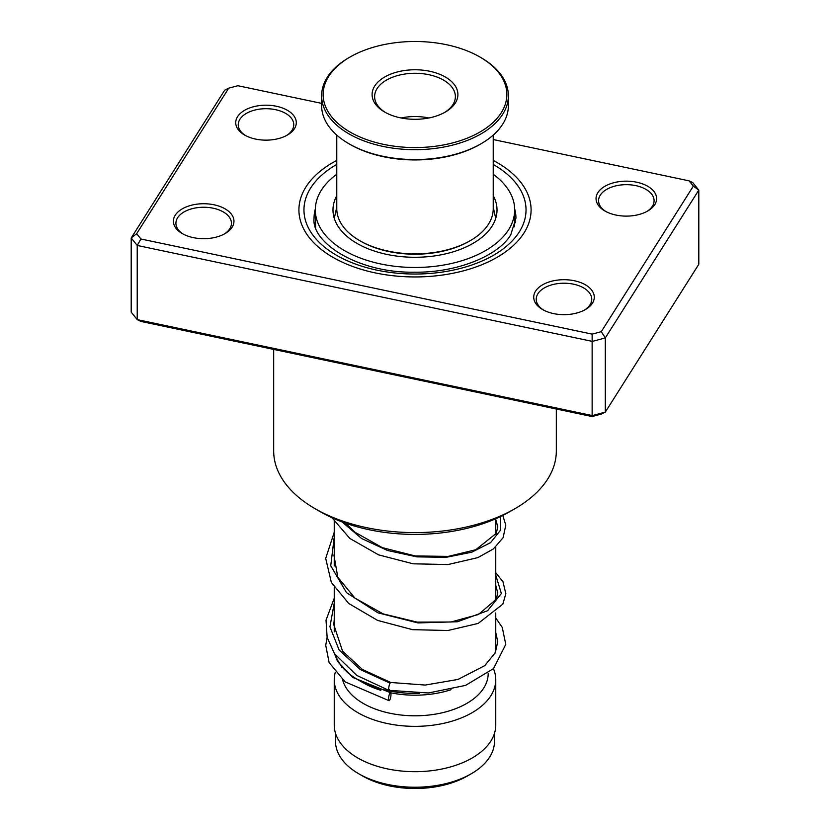 <?xml version="1.0" encoding="UTF-8"?>
<svg xmlns="http://www.w3.org/2000/svg" width="830" height="830" viewBox="0 0 830 830"><rect width="100%" height="100%" fill="white"/><g stroke="black" fill="none" stroke-linecap="round" stroke-linejoin="round"><path stroke-width="1.25" d="M494.493 733.264L494.493 741.335A79.493 45.899 180 0 1 471.212 773.788L467.466 775.957A74.192 42.838 180 0 1 362.534 775.957L358.788 773.788A79.493 45.899 180 0 1 335.507 741.335L335.507 733.264M471.212 773.788A79.493 45.899 180 0 1 358.788 773.788L362.534 775.957M495.759 612.882L495.759 646.757A80.759 46.625 180 0 1 494.919 653.469M419.347 693.32A80.759 46.625 180 0 1 357.896 679.729L357.896 679.729A80.759 46.625 180 0 1 335.652 655.42M451.064 689.709A73.185 42.257 180 0 1 390.577 692.77M380.835 690.301A73.185 42.257 180 0 1 363.25 682.82L357.896 679.729L363.25 682.82M488.185 673.244L488.185 673.545A73.185 42.257 180 0 1 443.002 712.586A73.185 42.257 180 0 1 363.25 703.425A73.185 42.257 180 0 1 342.634 679.832M493.456 668.669A80.759 46.625 180 0 1 495.759 679.729A80.759 46.625 180 0 1 445.907 722.806A80.759 46.625 180 0 1 357.896 712.7A80.759 46.625 180 0 1 334.241 679.729A80.759 46.625 180 0 1 335.268 672.321M495.759 679.729L495.759 725.057A80.759 46.625 180 0 1 445.907 768.134A80.759 46.625 180 0 1 357.896 758.029A80.759 46.625 180 0 1 334.241 725.057L334.241 679.729M339.065 663.865A80.759 46.625 180 0 1 339.46 663.243M294.453 128.671A30.285 17.482 180 0 1 287.419 135.031A30.285 17.482 180 0 1 244.591 135.031A30.285 17.482 180 0 1 237.556 116.677A30.285 17.482 180 0 1 276.39 106.25A30.285 17.482 180 0 1 294.453 128.671M286.485 135.549A27.764 16.029 0 0 0 292.077 130.227A27.764 16.029 0 0 0 293.768 124.728A27.764 16.029 0 0 0 270.839 108.948A27.764 16.029 0 0 0 239.932 119.24A27.764 16.029 0 0 0 238.241 124.728A27.764 16.029 0 0 0 245.524 135.549M654.766 204.637A30.285 17.482 180 0 1 647.732 210.996A30.285 17.482 180 0 1 604.904 210.996A30.285 17.482 180 0 1 597.88 192.643A30.285 17.482 180 0 1 636.714 182.216A30.285 17.482 180 0 1 654.766 204.637M646.809 211.515A27.764 16.029 0 0 0 652.401 206.193A27.764 16.029 0 0 0 654.082 200.694A27.764 16.029 0 0 0 631.153 184.914A27.764 16.029 0 0 0 600.246 195.206A27.764 16.029 0 0 0 598.565 200.694A27.764 16.029 0 0 0 605.838 211.515M592.444 303.178A30.285 17.482 180 0 1 585.409 309.538A30.285 17.482 180 0 1 542.581 309.538A30.285 17.482 180 0 1 535.547 291.185A30.285 17.482 180 0 1 574.381 280.758A30.285 17.482 180 0 1 592.444 303.178M584.476 310.057A27.764 16.029 0 0 0 590.068 304.735A27.764 16.029 0 0 0 591.759 299.236A27.764 16.029 0 0 0 568.83 283.455A27.764 16.029 0 0 0 537.923 293.737A27.764 16.029 0 0 0 536.232 299.236A27.764 16.029 0 0 0 543.515 310.057M232.12 227.213A30.285 17.482 180 0 1 225.096 233.572A30.285 17.482 180 0 1 182.268 233.572A30.285 17.482 180 0 1 175.234 215.219A30.285 17.482 180 0 1 214.067 204.792A30.285 17.482 180 0 1 232.12 227.213M224.162 234.091A27.764 16.029 0 0 0 229.754 228.769A27.764 16.029 0 0 0 231.435 223.27A27.764 16.029 0 0 0 208.517 207.49A27.764 16.029 0 0 0 177.599 217.771A27.764 16.029 0 0 0 175.919 223.27A27.764 16.029 0 0 0 183.191 234.091M273.682 349.409L273.682 451.012A141.318 81.589 0 0 0 315.068 508.697A141.318 81.589 0 0 0 514.932 508.697A141.318 81.589 0 0 0 547.748 478.993A141.318 81.589 0 0 0 556.318 451.012L556.318 409.003M524.041 232.919A116.086 67.022 180 0 1 394.779 275.923A116.086 67.022 180 0 1 298.914 209.928A116.086 67.022 180 0 1 305.959 186.937A116.086 67.022 180 0 1 336.773 160.408A116.086 67.022 180 0 0 305.959 186.937A116.086 67.022 180 0 0 298.914 209.928A116.086 67.022 180 0 0 394.779 275.923A116.086 67.022 180 0 0 524.041 232.919A116.086 67.022 180 0 0 531.086 209.928A116.086 67.022 180 0 1 524.041 232.919M136.66 233.718L131.202 237.971L131.202 312.153L137.22 319.623L592.361 415.581L605.309 412.105L601.283 414.097L592.132 416.556L140.924 321.428L137.22 319.623L137.22 245.452L131.202 237.971L224.691 90.169L228.717 88.177L136.66 233.718L140.924 238.999L592.132 334.127L601.283 331.678L693.341 186.128L689.076 180.847L493.228 139.554M601.283 331.678L605.309 337.924L605.309 412.105L698.798 264.293L698.798 190.122L605.309 337.924L592.361 341.4L137.22 245.452L140.924 238.999M592.132 416.556L592.132 334.127M689.076 180.847L692.78 182.642L698.798 190.122L693.341 186.128M321.625 103.377L237.868 85.718L228.717 88.177M493.228 160.408A116.086 67.022 180 0 1 531.086 209.928A116.086 67.022 180 0 0 493.228 160.408M514.932 508.697L509.579 511.788A133.755 77.221 180 0 1 320.421 511.788L315.068 508.697M389.436 689.647C387.869 693.434 388.772 684.657 390.1 683.173L390.785 682.499M389.768 700.012A4.036 0.996 100.4 0 0 390.92 695.665A4.036 0.996 100.4 0 0 390.505 692.739A4.036 0.996 100.4 0 0 389.768 693.413A4.036 0.996 100.4 0 0 388.616 697.76A4.036 0.996 100.4 0 0 389.031 700.686A4.036 0.996 100.4 0 0 389.768 700.012M495.759 617.987L502.264 627.407L505.771 644.381L493.549 668.575L465.568 685.393L428.405 692.977L388.772 690.332L356.807 675.444L334.49 653.718L327.134 637.367L326.014 620.207L334.241 598.223M336.773 174.259A99.683 57.55 0 0 0 315.317 209.928A99.683 57.55 0 0 0 354.265 255.557A99.683 57.55 0 0 0 459.063 261.554A99.683 57.55 0 0 0 514.683 209.928L514.558 226.787M315.618 227.327L315.317 209.928M336.773 195.704A82.014 47.352 0 0 0 332.986 209.928A82.014 47.352 0 0 0 365.034 247.475A82.014 47.352 0 0 0 451.25 252.403A82.014 47.352 0 0 0 497.014 209.928A82.014 47.352 0 0 0 493.228 195.704M514.683 209.928A99.683 57.55 0 0 0 493.228 174.259M336.773 135.093L336.773 208.693A78.228 45.162 0 0 0 336.928 211.536A78.228 45.162 0 0 0 359.681 240.627A78.228 45.162 0 0 0 470.32 240.627A78.228 45.162 0 0 0 493.228 208.693L493.228 135.093M506.674 91.196A91.86 53.037 0 0 0 479.958 57.031A91.86 53.037 0 0 0 350.042 57.031A91.86 53.037 0 0 0 323.327 97.878A91.86 53.037 0 0 0 420.779 147.46A91.86 53.037 0 0 0 506.674 91.196M479.958 57.031L481.026 57.654A93.375 53.909 180 0 1 508.188 92.379A93.375 53.909 180 0 1 508.375 95.772A93.375 53.909 180 0 1 417.936 149.649A93.375 53.909 180 0 1 321.812 99.164A93.375 53.909 180 0 1 321.625 95.772A93.375 53.909 180 0 1 348.974 57.654L350.042 57.031M321.625 95.772L321.625 105.659A93.375 53.909 0 0 0 321.812 109.052A93.375 53.909 0 0 0 348.974 143.777A93.375 53.909 0 0 0 481.026 143.777A93.375 53.909 0 0 0 508.375 105.659L508.375 95.772M457.818 92.97A42.901 24.765 180 0 1 445.337 112.05A42.901 24.765 180 0 1 384.663 112.05A42.901 24.765 180 0 1 372.182 96.093A42.901 24.765 180 0 1 412.303 69.813A42.901 24.765 180 0 1 457.818 92.97M444.413 112.569A40.38 23.313 0 0 0 455.38 96.591A40.38 23.313 0 0 0 455.297 95.128A40.38 23.313 0 0 0 413.724 73.299A40.38 23.313 0 0 0 374.62 96.591A40.38 23.313 0 0 0 374.704 98.065A40.38 23.313 0 0 0 385.587 112.569M470.32 240.627L469.251 241.24A76.723 44.291 180 0 1 360.749 241.24L359.681 240.627M481.026 143.777L479.958 144.399A91.86 53.037 180 0 1 350.042 144.399L348.974 143.777M428.871 117.974A40.38 23.313 0 0 0 401.129 117.974M315.327 208.932A100.949 58.276 0 0 0 314.051 218.166C311.094 242.765 358.498 273.277 414.481 272.178C457.465 272.894 498.809 255.401 510.772 234.766L515.949 218.166A100.949 58.276 0 0 0 514.673 208.932M493.228 164.433A111.044 64.107 180 0 1 519.3 231.912A111.044 64.107 180 0 1 376.913 270.144A111.044 64.107 180 0 1 310.7 187.933A111.044 64.107 180 0 1 336.773 164.433M390.1 683.173L360.23 669.53L339.076 649.932L329.935 626.795L334.241 603.109M495.759 575.117L501.362 593.502L487.573 610.735L457.506 621.753L417.988 622.925L377.961 612.851L346.504 592.651L330.734 565.78L334.241 537.176M500.449 516.592L500.594 530.111L490.613 542.633L471.71 552.23L446.125 557.324L416.909 556.868L387.569 550.498L361.589 538.514L342.074 521.925M495.707 218.363L493.228 207.012M495.759 518.75L495.759 534.323M495.759 546.949L495.759 600.266M341.815 666.469L341.815 667.569M334.241 521.468L334.241 565.987M334.241 587.412L334.241 631.921M336.773 207.012L334.293 218.363M495.759 632.564L497.772 641.663L495.271 652.743L484.793 665.608L458.015 679.438L425.23 685.061L390.754 682.488L362.482 669.509L342.572 651.208L333.764 624.668L334.241 619.647M495.759 585.368L497.782 592.859L496.299 599.198L478.485 614.48L450.939 622.012L417.096 622.106L383.055 613.868L354.898 598.077L337.82 577.307L333.992 555.55L334.241 553.714M495.759 519.424L497.782 527.019L496.226 533.4L475.777 549.74L448.2 556.401L415.176 555.934L382.288 547.634L355.053 532.279L345.633 523.211M334.552 653.812L337.519 661.313L352.667 677.415L390.505 692.739M334.241 623.538L333.785 624.15M327.124 637.316L325.723 645.325L329.126 662.599L345.135 681.887L389.031 700.686M495.759 572.741L502.959 581.695L505.833 593.72L502.845 604.126L478.194 623.423L447.91 630.499L412.531 629.669L377.64 620.425L348.756 603.493L331.357 582.452L325.692 558.403L334.241 532.289M502.783 515.451L505.792 525.183L503.115 537.695L493.383 548.941L477.852 557.625L447.951 564.556L413.091 563.809L378.636 554.886L349.845 538.463L332.021 517.754M315.358 222.419A10.095 10.095 0 0 0 314.674 223.924M515.555 222.741A10.095 10.095 0 0 0 514.683 220.604"/></g></svg>
